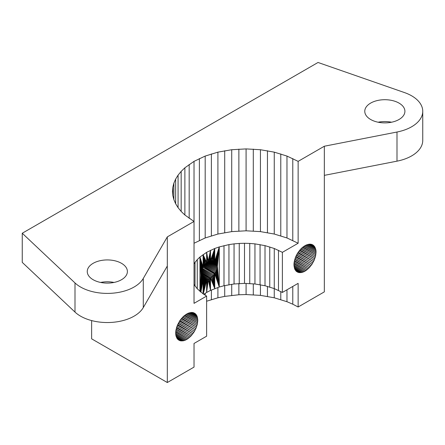 <?xml version="1.0" encoding="UTF-8"?>
<svg xmlns="http://www.w3.org/2000/svg" width="445" height="445" viewBox="0 0 445 445"><rect width="100%" height="100%" fill="white"/><g stroke="black" fill="none" stroke-linecap="round" stroke-linejoin="round"><path stroke-width="0.67" d="M391.528 122.219A20.07 11.587 0 0 0 378.15 122.219M292.777 286.447L292.777 304.202L298.133 307L324.338 291.87L324.338 175.358L396.996 161.157A37.908 21.888 0 0 0 422.75 140.425L422.75 111.295A37.908 21.888 0 0 0 404.422 92.554L318.03 62.472L22.25 233.241L74.999 282.953A37.908 21.888 0 0 0 111.628 293.261A37.908 21.888 0 0 0 143.284 278.448L167.314 236.885L194.031 221.46L184.875 215.018L181.16 211.442L178.078 207.67L175.642 203.743L173.889 199.694L172.827 195.572L172.476 191.411L172.827 187.245L173.884 183.118L175.642 179.074L178.078 175.146L181.165 171.375L184.875 167.798L194.026 161.357L205.184 156.073L217.911 152.145L231.717 149.726L246.085 148.908L260.442 149.726L274.254 152.145L286.975 156.073L298.133 161.357L324.338 146.227L396.996 132.026A37.908 21.888 0 0 0 422.75 111.295M370.652 119.488A20.07 11.587 180 0 1 364.772 111.295A20.07 11.587 180 0 1 384.842 99.708A20.07 11.587 180 0 1 404.911 111.295A20.07 11.587 180 0 1 392.523 122.002A20.07 11.587 180 0 1 370.652 119.488M114.015 282.442A20.07 11.587 0 0 0 100.637 282.442M91.631 320.572L91.631 338.829L167.314 382.528L167.314 266.015L143.284 307.578L143.284 278.448M22.25 233.241L22.25 262.372L74.999 312.084A37.908 21.888 0 0 0 111.628 322.397A37.908 21.888 0 0 0 143.284 307.578M93.133 279.71A20.07 11.587 180 0 1 87.253 271.517A20.07 11.587 180 0 1 107.323 259.93A20.07 11.587 180 0 1 127.392 271.517A20.07 11.587 180 0 1 115.005 282.225A20.07 11.587 180 0 1 93.133 279.71M324.338 175.358L324.338 146.227M167.314 266.015L167.314 236.885M191.956 312.429L196.479 315.043L195.277 313.664L193.759 312.785M193.725 312.774L195.277 313.664L193.736 312.779L191.94 312.429L187.812 313.363L183.518 316.328L180.587 319.627L195.917 328.477L193.742 332.51L190.961 336.042L187.812 338.773L185.643 340.024L183.518 340.764L180.587 340.853L178.184 339.724L176.977 338.339L175.886 335.441L175.675 333.077L186.728 339.457L175.675 333.049M186.722 313.931L197.78 320.317L197.307 316.885L196.479 315.043L192.001 312.434M186.694 313.947L197.78 320.317L197.307 324.288L195.917 328.477L180.575 319.644M180.587 319.627L179.713 320.878L195.277 329.851L179.708 320.889M172.827 195.572L172.827 187.245M173.884 199.672L173.884 183.118M214.184 260.97L214.74 261.293L214.74 248.488L213.105 260.575L211.531 260.403L216.593 263.323L215.102 261.538L213.033 260.559M292.777 304.202L286.975 301.716L274.254 297.788L274.254 288.594L265.009 285.74L254.952 283.977L244.505 283.387L234.053 283.977L223.996 285.74L219.257 287.036L219.257 246.931L214.74 248.488L211.531 260.403L209.089 260.937L217.299 265.676L216.593 263.323L211.475 260.408M208.271 261.315L217.344 266.555L216.926 269.347L215.68 272.201L213.822 274.899L209.89 278.537L207.465 279.938L205.251 280.606L203.949 280.589L202.425 279.905M209.69 260.72L217.154 264.842L209.89 260.648L210.518 250.301L208.277 261.31L206.625 252.337L207.465 261.788L206.625 262.372L206.625 252.337L214.74 248.488L210.518 260.486L210.518 250.301L209.089 260.937L207.465 261.788L217.299 267.467L207.353 261.86M206.83 262.222L217.154 268.396L206.664 262.339L206.625 252.337L199.955 257.026L203.092 266.794L203.092 254.59L206.625 262.372L203.949 265.426L202.002 269.331L213.105 275.739L201.98 269.392M199.955 291.38L199.955 257.026L202.002 269.331L201.157 272.407L210.702 277.919L201.223 272.084M207.62 261.699L217.299 267.467L219.257 287.036L210.518 290.407L209.89 278.537L201.001 273.402L200.901 274.359L199.955 257.026L201.001 273.402L209.89 278.537L201.045 273.096M194.026 221.454L194.026 161.357M298.133 161.357L298.133 243.243L286.975 237.964L274.254 234.031L260.442 231.617L246.085 230.799L231.717 231.617L217.911 234.037L205.184 237.964L194.031 243.243M199.382 240.445L199.382 158.554M212.226 260.431L216.187 262.656L212.337 260.436L214.74 248.488L210.702 260.453L216.926 264.046L210.624 260.47M203.526 266.077L215.102 273.119L203.354 266.338L203.092 254.59L205.251 263.752L216.593 270.304L205.156 263.863M204.756 264.347L216.187 271.25L204.583 264.553L203.092 254.59L203.949 265.426L215.68 272.201L203.877 265.531M200.929 274.076L209.089 279.087L200.901 274.359L200.862 275.283L199.955 257.026L202.837 267.295L214.479 274.02L214.74 288.594L214.74 273.614L202.881 267.211M205.184 237.964L205.184 156.073M211.386 235.817L211.386 153.926M274.254 297.788L260.442 295.369L246.085 294.557L238.87 294.757L224.708 296.387L217.911 297.788L206.625 301.221M211.386 299.574L211.386 290.034M205.184 295.163L205.184 293.361M217.911 234.037L217.911 152.145M224.708 232.629L224.708 150.744M231.717 231.617L231.717 149.726M175.642 203.743L175.642 179.074M178.078 207.67L178.078 175.146M181.165 211.447L181.165 171.375M203.104 293.839L203.354 280.433L201.657 278.959L204.583 280.65L201.685 278.998M184.875 215.018L184.875 167.798M200.456 291.775L201.657 278.959L201.157 277.708L205.94 280.472L203.243 293.928M200.294 291.647L201.157 277.708L200.901 276.15L207.465 279.938L206.625 292.443L206.625 280.233L201.034 277.135M189.175 218.367L189.175 164.45M202.125 269.008L213.105 275.739L214.74 288.594L213.822 274.899L202.397 268.302L199.955 257.026L201.379 271.394L211.531 277.257L201.374 271.422M200.239 291.608L201.001 276.957L206.664 280.228L201.029 277.107M200.206 291.581L200.862 275.283L208.277 279.555L206.625 292.443L203.771 294.262M179.713 320.878L176.977 326.302L175.886 330.463L175.675 333.077M176.971 338.334L181.521 340.953L176.965 338.322M177.555 339.107L180.587 340.853L177.577 339.129M206.558 262.428L217.154 268.396L219.257 287.036L217.299 265.676L208.994 260.981M203.092 254.59L205.94 263.006L216.926 269.347L205.846 263.106M307.011 244.711L315.833 249.667L307.128 244.661L315.833 249.667L314.737 246.769L312.802 244.878L311.133 244.255L309.219 244.177L306.077 245.084L315.989 250.819L315.833 249.667L307.261 244.622M304.981 245.657L316.039 252.042L315.989 250.819L305.91 245.167M304.959 245.673L316.039 252.042L315.566 256.014L314.181 260.203L312.001 264.23L309.219 267.768L306.077 270.493L303.902 271.745L301.777 272.485L298.845 272.579L296.442 271.444L297.978 272.329L296.442 271.444L294.779 269.197L300.759 272.651L294.785 269.214M175.886 335.441L184.569 340.453L175.886 335.419M306.077 245.084L303.902 246.335L315.989 253.316L303.874 246.363M302.839 247.142L315.833 254.646L302.639 247.309M303.902 246.335L301.777 248.054L315.566 256.014L301.738 248.093M301.777 248.054L300.759 249.066L315.199 257.405L300.714 249.111M300.759 249.066L299.78 250.168L314.737 258.806L299.58 250.418M299.78 250.168L298.845 251.347L314.181 260.203L298.801 251.408M298.845 251.347L297.978 252.599L313.536 261.577L297.8 252.888M297.978 252.599L297.177 253.9L312.802 262.934L297.132 253.978M297.177 253.9L296.442 255.258L312.001 264.23L296.409 255.319M296.442 255.258L295.797 256.632L311.133 265.481L295.675 256.937M295.797 256.632L295.235 258.028L310.198 266.666L295.213 258.094M175.886 330.457L188.886 337.961L175.892 330.44M175.731 334.301L185.643 340.024L175.747 334.434M176.52 327.704L190.961 336.042L176.448 327.971M176.153 336.515L183.518 340.764L176.187 336.598M182.494 340.931L176.554 337.538M167.314 382.528L194.031 367.103L194.031 343.457L206.625 336.186L206.625 296.081L194.031 303.345L194.031 221.46M178.912 322.18L194.543 331.208L178.907 322.191M311.116 244.255L314.181 246.018L311.116 244.255M295.819 270.827L298.845 272.579L295.819 270.833M194.031 284.472L197.263 288.788L203.092 293.828L203.092 280.317L202.62 280.044M294.779 269.197L293.934 264.803L304.986 271.177L293.934 264.831M295.235 258.028L294.145 262.188L293.934 264.803M178.184 323.526L193.742 332.51L178.184 323.532M177.677 324.605L192.874 333.761L177.538 324.906L192.874 333.761L177.422 325.206M238.87 231.005L238.87 149.114M246.085 230.799L246.085 148.908M253.294 231.005L253.294 149.119M260.442 231.617L260.442 149.726M260.442 295.369L260.442 284.8M253.294 294.762L253.294 283.838M267.451 296.387L267.451 286.408M280.778 299.574L280.778 291.603M286.975 301.716L286.975 289.795M217.911 297.788L217.911 287.503M224.708 296.387L224.708 285.595M231.717 295.369L231.717 284.316M238.87 294.757L238.87 283.565M246.085 294.557L246.085 283.432M184.575 315.416L197.569 322.92L184.38 315.588M182.494 317.341L196.94 325.679L182.478 317.363M200.367 291.703L201.379 278.37L205.251 280.606L201.407 278.431M188.886 312.93L197.569 317.947L188.992 312.902M294.412 260.82L308.201 268.78L294.401 260.876M294.145 267.161L302.834 272.179L294.151 267.184M315.566 248.605L308.285 244.333M176.977 326.302L191.94 334.94L176.982 326.296M176.153 329.094L189.937 337.054L176.103 329.339M175.731 331.792L187.812 338.773L175.719 331.987M190.95 312.457L196.94 315.911L190.933 312.457M189.932 312.624L197.307 316.885L190.015 312.607M201.134 272.546L210.518 278.042L210.518 290.407L206.625 292.443L206.664 280.228L200.979 276.79M201.001 273.402L199.955 257.026L201.657 270.365L212.337 276.534L201.646 270.41M187.807 313.363L197.73 319.093L187.929 313.313M185.643 314.615L197.73 321.59L185.615 314.637M203.092 293.828L206.625 296.081M228.947 284.717L228.947 244.611L219.257 246.931L217.344 266.555L208.171 261.376M234.053 283.977L234.053 243.871L228.947 244.611M239.249 283.537L239.249 243.426L234.053 243.871M244.505 283.387L244.505 243.276L239.249 243.426M249.756 283.537L249.756 243.426L244.505 243.276M267.451 232.629L267.451 150.744M214.479 261.115L214.74 248.488L213.822 260.798L215.102 261.538L213.789 260.787L215.102 261.538L219.257 246.931L214.74 261.293M203.143 293.861L203.949 280.589L202.019 279.488M183.518 316.328L197.307 324.288L183.496 316.351M181.521 318.442L196.479 327.081L181.321 318.698M274.254 234.031L274.254 152.145M280.778 235.817L280.778 153.926M286.975 237.964L286.975 156.073M292.777 240.445L292.777 158.554M313.536 245.384L311.984 244.494M298.133 307L298.133 283.354L282.386 292.443L282.386 252.337L274.265 248.488L265.009 245.634L254.952 243.871L249.756 243.426M310.143 244.155L314.737 246.769L310.271 244.16M293.989 266.021L303.902 271.745L294.011 266.182M294.418 268.235L301.777 272.485L294.418 268.246M295.235 270.054L299.78 272.679L295.235 270.059M254.952 283.977L254.952 243.871M260.058 284.717L260.058 244.611M265.009 285.74L265.009 245.634M269.759 287.042L269.759 246.936M282.386 292.443L274.265 288.594L274.265 248.488M278.487 290.407L278.487 250.301M294.779 259.429L309.219 267.768L294.762 259.491M223.996 285.74L223.996 245.634M195.01 286.046L195.01 262.372L194.031 263.946M197.263 288.788L197.263 259.63L195.01 262.372M298.133 243.243L282.386 252.337M199.955 257.026L197.263 259.63M192.857 312.529L195.917 314.298L192.846 312.529M294.151 262.183L307.145 269.687L294.139 262.233M293.989 263.518L306.077 270.493L293.978 263.735M309.214 244.177L315.199 247.637L309.203 244.183M396.996 161.157L396.996 132.026M74.999 312.084L74.999 282.953M191.94 312.429L196.479 315.043L191.884 312.429M187.651 313.447L197.73 319.093L187.779 313.38M184.742 315.294L197.569 322.92L184.553 315.438M205.418 263.568L216.593 270.304L219.257 287.036L216.926 269.347L206.102 262.856M213.822 274.899L202.364 268.385M211.386 260.414L216.593 263.323L219.257 246.931L216.187 262.656L212.293 260.436M204.121 265.192L215.68 272.201L219.257 287.036L216.187 271.25L204.5 264.664M200.901 276.123L207.465 279.938L200.89 275.939M201.652 278.948L204.583 280.65L203.176 293.884M214.74 273.614L219.257 287.036L215.102 273.119L202.937 267.1M201.468 271.066L211.531 277.257L214.74 288.594L212.337 276.534L201.769 270.037M201.129 272.557L210.518 278.042L214.74 288.594L210.702 277.919M200.873 275.027L208.277 279.555L200.867 275.255M213.077 260.57L215.68 262.06L219.257 246.931L216.926 264.046L210.513 260.492M209.806 260.681L217.154 264.842L219.257 246.931L217.299 265.676M177.522 339.068L180.587 340.853L177.549 339.096M217.344 266.555L208.416 261.248M306.043 245.1L315.989 250.819M304.057 246.241L315.989 253.316M175.719 334.123L185.643 340.024L175.731 334.278M176.125 336.398L183.518 340.764L176.148 336.492M302.995 247.019L315.833 254.646L302.8 247.175M300.92 248.9L315.199 257.405M299.941 249.984L314.737 258.806L299.735 250.224M298.128 252.382L313.536 261.577L297.939 252.665M296.57 255.024L312.001 264.23M295.908 256.398L311.133 265.481L295.769 256.704M175.758 331.558L187.812 338.773L175.731 331.77M178.178 339.719L179.713 340.609M178.345 323.237L193.742 332.51M206.625 280.233L203.27 293.945M205.251 280.606L203.209 293.906M295.786 270.794L298.845 272.579L295.842 270.855M182.684 317.157L196.94 325.679M200.995 276.929L206.664 280.228M188.864 312.941L197.569 317.947M294.751 269.13L300.759 272.651L294.824 269.275M176.615 327.414L190.961 336.042L176.52 327.692M176.159 329.078L189.937 337.054M189.909 312.629L197.307 316.885M200.901 274.348L209.089 279.087L210.518 290.407L208.277 279.555M185.799 314.515L197.73 321.59M181.705 318.236L196.479 327.081L181.504 318.464M297.978 272.329L296.459 271.456M179.897 320.611L195.277 329.851L179.541 321.162M293.984 265.876L303.902 271.745L293.995 266.049M294.39 268.135L301.777 272.485M294.851 259.201L309.219 267.768M200.862 275.283L200.189 291.564M203.092 280.317L200.89 292.115M202.837 280.2L200.817 292.059M202.397 279.883L200.689 291.953M202.002 279.466L200.567 291.859M294.468 260.603L308.201 268.78L294.362 261.087M294.011 263.334L306.077 270.493L293.989 263.562"/></g></svg>
